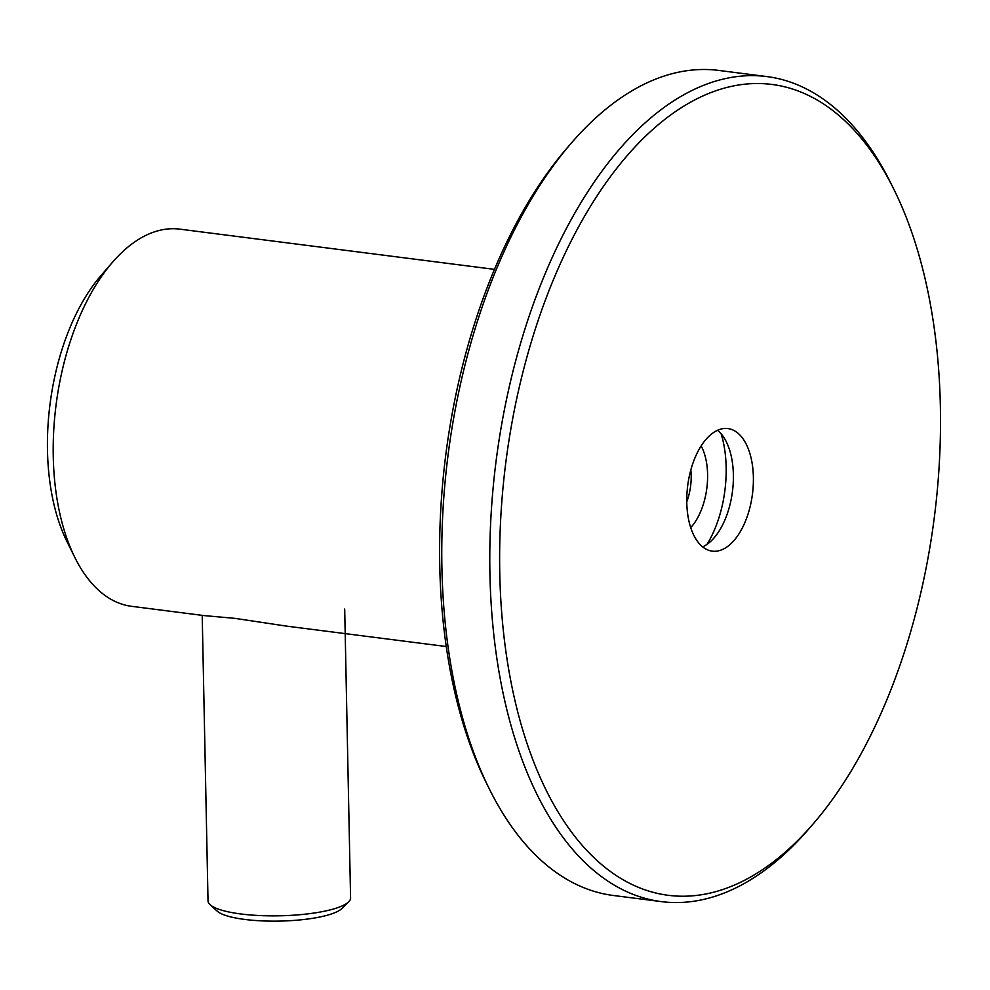 <?xml version="1.0" encoding="UTF-8"?>
<svg xmlns="http://www.w3.org/2000/svg" width="990" height="990" viewBox="0 0 990 990"><rect width="100%" height="100%" fill="white"/><g stroke="black" fill="none" stroke-linecap="round" stroke-linejoin="round"><path stroke-width="1.49" d="M812.889 824.237L808.508 829.311A415.887 219.768 -82.7 0 1 661.357 901.618L613.33 895.48A415.887 219.768 -82.7 0 1 513.389 829.076A415.887 219.768 -82.7 0 1 489.097 788.486A415.887 219.768 -82.7 0 1 571.614 142.746A415.887 219.768 -82.7 0 1 718.765 70.426L766.792 76.564A415.887 219.768 -82.7 0 1 866.733 142.968A415.887 219.768 -82.7 0 1 891.025 183.558L893.995 189.56A408.759 216.006 -82.7 0 1 812.889 824.237A408.759 216.006 -82.7 0 1 570.042 830.053A408.759 216.006 -82.7 0 1 558.595 267.56A408.759 216.006 -82.7 0 1 870.123 149.676A408.759 216.006 -82.7 0 1 893.995 189.56M661.357 901.618A415.887 219.768 -82.7 0 1 561.417 835.213A415.887 219.768 -82.7 0 1 516.495 357.811A415.887 219.768 -82.7 0 1 766.792 76.564M489.097 788.486L486.127 782.484A408.759 216.006 -82.7 0 1 567.233 147.807L571.614 142.746M721.153 433.855A85.548 45.206 -82.7 0 1 707.033 544.339M717.527 430.291A61.788 32.658 -82.7 0 1 722.75 435.885A61.788 32.658 -82.7 0 1 726.363 441.911A61.788 32.658 -82.7 0 1 714.099 537.855A61.788 32.658 -82.7 0 1 702.628 546.876M697.405 541.283A61.788 32.658 -82.7 0 1 690.723 470.349A61.788 32.658 -82.7 0 1 727.91 428.571A61.788 32.658 -82.7 0 1 742.76 438.434A61.788 32.658 -82.7 0 1 749.43 509.367A61.788 32.658 -82.7 0 1 712.243 551.145A61.788 32.658 -82.7 0 1 697.405 541.283M446.267 646.532L286.754 626.15L234.865 618.354L204.126 615.594L131.62 606.326A190.117 100.46 -82.7 0 1 85.932 575.97A190.117 100.46 -82.7 0 1 74.819 557.407A190.117 100.46 -82.7 0 1 112.551 262.214A190.117 100.46 -82.7 0 1 179.821 229.148L494.468 269.367M74.819 557.407L66.899 541.394A171.109 90.424 -82.7 0 1 100.856 275.715L112.551 262.214M686.775 501.782A39.216 20.716 97.3 0 0 690.834 469.953M690.711 527.596A51.096 27.002 97.3 0 0 701.143 445.946M344.693 609.036L350.584 897.98A71.292 16.384 178.8 0 1 348.641 901.89A71.292 16.384 178.8 0 1 240.879 913.968A71.292 16.384 178.8 0 1 210.115 904.712A71.292 16.384 178.8 0 1 208.024 900.888L202.208 615.347M348.641 901.89L341.847 908.573A64.164 14.739 178.8 0 1 244.864 919.45A64.164 14.739 178.8 0 1 217.169 911.122L210.115 904.712"/></g></svg>

